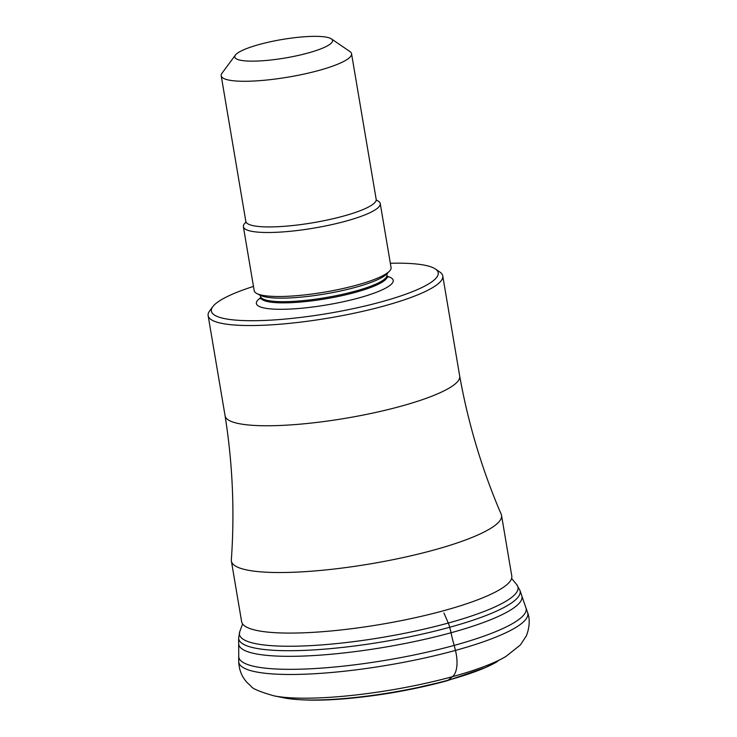<?xml version="1.0" encoding="UTF-8"?>
<svg xmlns="http://www.w3.org/2000/svg" width="737" height="737" viewBox="0 0 737 737"><rect width="100%" height="100%" fill="white"/><g stroke="black" fill="none" stroke-linecap="round" stroke-linejoin="round"><path stroke-width="1.11" d="M238.696 644.027L238.733 655.746A145.723 27.555 -9.6 0 0 238.705 656.308A145.723 27.555 -9.6 0 0 454.195 645.4A145.723 27.555 -9.6 0 0 525.932 607.73A145.723 27.555 -9.6 0 0 525.721 607.205L521.897 596.132A143.623 27.158 170.4 0 1 451.053 632.742A143.623 27.158 170.4 0 1 238.696 644.027A143.623 27.158 170.4 0 1 238.668 643.502L238.65 637.956A142.711 26.983 -9.6 0 0 449.69 627.27A12.916 5.979 -105.4 0 0 448.271 623.051L443.923 612.981M497.189 661.669A120.582 22.801 170.4 0 1 448.068 680.214A120.582 22.801 170.4 0 1 283.588 697.792L273.749 695.792A131.066 24.782 -9.6 0 0 452.481 676.667A131.066 24.782 -9.6 0 0 505.822 656.538L485.932 667.409L446.981 680.785L407.008 690.035A117.791 22.276 170.4 0 0 446.843 680.813A13.22 6.117 -105.4 0 0 448.068 680.214L452.481 676.667A26.44 12.225 -105.4 0 0 455.448 650.412L454.195 645.4A65.962 30.512 74.6 0 1 451.053 632.742L449.69 627.27A142.711 26.983 -9.6 0 0 519.944 590.383L521.759 595.625A143.623 27.158 170.4 0 1 521.907 596.132M407.008 690.035A117.791 22.276 170.4 0 1 378.081 694.936L381.517 694.438A89.896 16.997 -9.6 0 0 403.6 690.698L407.008 690.044M231.39 561.115L241.625 621.659A136.99 25.906 -9.6 0 0 242.998 624.423A136.99 25.906 -9.6 0 0 444.135 610.586A136.99 25.906 -9.6 0 0 511.395 579.024A136.99 25.906 -9.6 0 0 511.782 575.966L501.538 515.421A136.99 25.906 170.4 0 1 433.89 550.032A136.99 25.906 170.4 0 1 231.39 561.115A136.99 25.906 170.4 0 1 231.335 559.917C234.744 511.708 232.662 463.674 225.08 415.806A118.979 22.497 -9.6 0 0 225.089 415.843A118.979 22.497 -9.6 0 0 400.965 406.225A118.979 22.497 -9.6 0 0 459.713 376.165A118.979 22.497 -9.6 0 0 459.704 376.119C468.29 423.821 482.118 469.874 501.197 514.269A136.99 25.906 170.4 0 1 501.538 515.421M435.383 268.996L439.842 272.036A118.979 22.497 170.4 0 1 442.762 275.942A118.979 22.497 170.4 0 1 384.014 306.002A118.979 22.497 170.4 0 1 383.894 306.039A118.979 22.497 170.4 0 1 208.138 315.62A118.979 22.497 170.4 0 1 209.603 310.977L212.818 306.638A115.018 21.751 -9.6 0 0 260.198 320.595A115.018 21.751 -9.6 0 0 381.296 301.857A115.018 21.751 170.4 0 0 381.416 301.829A115.018 21.751 -9.6 0 0 435.383 268.996A115.018 21.751 -9.6 0 0 390.343 263.266M253.473 286.417A115.018 21.751 -9.6 0 0 212.818 306.638M243.376 226.72L254.201 290.719A69.407 13.128 -9.6 0 0 256.854 293.547A69.407 13.128 -9.6 0 0 356.8 285.108A69.407 13.128 -9.6 0 0 389.495 271.115A69.407 13.128 -9.6 0 0 391.071 267.568L380.246 203.569A69.407 13.128 170.4 0 1 345.975 221.109A69.407 13.128 170.4 0 1 243.376 226.72A69.407 13.128 170.4 0 1 245.826 222.344M376.487 200.243A69.407 13.128 170.4 0 1 380.246 203.569M331.328 38.849L349.928 51.553A66.1 12.501 170.4 0 1 351.549 53.718A66.1 12.501 170.4 0 1 318.909 70.43A66.1 12.501 170.4 0 1 318.835 70.448A66.1 12.501 170.4 0 1 221.201 75.773A66.1 12.501 170.4 0 1 222.012 73.193L235.398 55.082A49.572 9.378 170.4 0 1 259.267 44.487A49.572 9.378 170.4 0 1 331.328 38.849A49.572 9.378 170.4 0 1 308.057 53.009A49.572 9.378 170.4 0 1 255.84 61.097A49.572 9.378 170.4 0 1 235.398 55.082M525.932 607.73L527.591 612.53A146.562 27.711 170.4 0 1 455.448 650.412A146.562 27.711 170.4 0 1 238.714 661.393L238.705 656.308M519.944 590.383L516.729 584.671A141.246 26.707 170.4 0 1 516.729 584.671A141.246 26.707 170.4 0 1 448.271 623.051A141.246 26.707 170.4 0 1 304.492 645.925A141.246 26.707 170.4 0 1 239.811 631.508A141.246 26.707 170.4 0 1 239.811 631.498L242.602 623.917M378.081 694.936L378.081 694.936C337.233 700.758 305.735 701.707 283.588 697.792M260.741 297.684A69.407 13.128 -9.6 0 0 280.456 309.3A69.407 13.128 -9.6 0 0 358.965 297.905A69.407 13.128 -9.6 0 0 387.183 276.301M260.566 298.9L260.714 297.518A64.119 12.124 -9.6 0 0 355.492 292.331A64.119 12.124 -9.6 0 0 387.155 276.126L387.754 277.388M387.155 276.126L386.953 274.947A64.119 12.124 170.4 0 1 355.298 291.152A64.119 12.124 170.4 0 1 260.511 296.329L260.714 297.518M256.854 293.547L260.354 295.334A66.146 12.511 -9.6 0 0 355.612 287.292A66.146 12.511 -9.6 0 0 386.778 273.952L389.495 271.115M245.697 222.749L245.836 221.422A66.1 12.501 -9.6 0 0 343.543 216.079A66.1 12.501 -9.6 0 0 376.183 199.377L351.549 53.718M527.591 612.53C527.849 612.834 531.746 622.102 526.347 635.874L520.377 644.967L505.822 656.538M273.749 695.792C259.581 691.684 252.017 688.487 251.05 686.193L247.531 682.987C241.948 677.211 239.009 670.007 238.714 661.393M238.65 637.956L239.811 631.508M511.598 578.425L516.729 584.662M208.138 315.62L225.089 415.843M442.762 275.942L459.713 376.165M259.912 295.076L260.511 296.329M386.953 274.947L387.1 273.556M376.745 200.584L376.183 199.377M245.836 221.422L221.201 75.773"/></g></svg>
